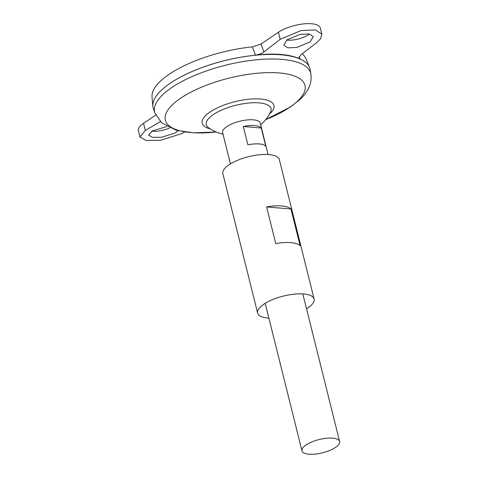 <?xml version="1.0" encoding="UTF-8"?>
<svg xmlns="http://www.w3.org/2000/svg" width="478" height="478" viewBox="0 0 478 478"><rect width="100%" height="100%" fill="white"/><g stroke="black" fill="none" stroke-linecap="round" stroke-linejoin="round"><path stroke-width="0.72" d="M169.726 127.919A15.356 5.419 -14 0 1 151.747 131.157M166.953 126.539L152.052 130.978L148.64 135.143L152.578 137.365L161.713 137.222L175.289 132.956L178.085 130.739M286.68 40.092A15.356 5.419 166 0 0 308.388 34.786A15.356 5.419 166 0 0 309.457 33.992M310.156 41.879L296.904 47.459L287.828 47.824L283.771 45.141L286.92 39.901L300.172 34.32L309.248 33.95L313.305 36.633L310.156 41.879M261.257 128.026L265.834 146.37A19.395 6.847 166 0 0 247.903 144.846L243.332 126.503A19.395 6.847 -14 0 1 261.257 128.026L243.332 126.503M306.129 444.934A19.395 6.847 -14 0 1 326.325 438.266A19.395 6.847 -14 0 1 339.619 441.493A19.395 6.847 -14 0 1 335.478 447.432A19.395 6.847 -14 0 1 315.277 454.1A19.395 6.847 -14 0 1 301.982 450.874A19.395 6.847 -14 0 1 306.129 444.934M230.432 163.912L222.617 132.567A19.395 6.847 -14 0 1 226.763 126.622A19.395 6.847 -14 0 1 246.965 119.954A19.395 6.847 -14 0 1 260.259 123.181L268.074 154.525M153.151 107.843A80.818 28.525 -14 0 1 152.894 106.343A80.818 28.525 -14 0 1 170.425 83.082A80.8 28.519 -14 0 1 301.582 59.75M170.431 83.1A80.818 28.525 -14 0 1 255.754 55.197A80.818 28.525 -14 0 1 310.162 69.615L310.873 74.108A80.418 28.381 -14 0 0 256.734 59.762A80.418 28.381 -14 0 0 171.829 87.528A80.418 28.381 -14 0 0 154.89 112.999L153.408 108.697A80.818 28.525 -14 0 1 170.431 83.1M223.023 134.187A42.434 42.434 0 0 1 208.593 127.787A33.352 11.771 -14 0 1 213.421 114.547A33.352 11.771 -14 0 1 259.112 102.878A33.352 11.771 -14 0 1 270.399 112.384L270.399 112.384A42.434 42.434 0 0 1 260.665 124.806M152.894 106.343L152.016 97.082A79.432 28.035 -14 0 1 169.242 74.221A79.432 28.035 -14 0 1 252.396 46.868L260.94 44.048L263.91 51.923L280.198 39.327L301.116 30.52L315.45 29.935L321.849 34.171L320.636 38.676L316.878 42.452L300.596 55.042L298.971 57.952L299.963 58.89L299.12 56.667M156.354 95.959A80.8 28.519 -14 0 1 170.437 83.082A80.818 28.525 -14 0 1 252.587 55.514A80.818 28.525 -14 0 1 309.505 67.296A80.818 28.525 -14 0 1 309.983 68.742M302.156 53.835A79.432 28.035 -14 0 1 305.938 58.704L309.505 67.296M263.91 51.923C261.639 53.572 258.825 54.629 255.461 55.101C274.683 52.968 289.513 54.235 299.963 58.89M255.461 55.101L252.396 46.868M160.375 121.657L145.33 130.404L139.935 136.977L138.381 130.739A24.247 8.556 -14 0 1 143.561 123.312L155.732 115.09M321.849 34.171L320.296 27.933A24.247 8.556 166 0 0 303.673 23.9A24.247 8.556 166 0 0 278.429 32.235L260.94 44.048M139.935 136.977L146.154 140.496L160.578 140.263L182.016 133.523L184.627 132.006M275.764 243.607L266.616 206.92A29.092 10.271 -14 0 1 290.953 208.994L300.1 245.68A29.092 10.271 166 0 0 275.764 243.607M268.893 318.163A29.092 10.271 -14 0 1 257.63 313.084A29.092 10.271 -14 0 1 263.85 304.175A29.092 10.271 -14 0 1 294.149 294.173A29.092 10.271 -14 0 1 314.094 299.007A29.092 10.271 -14 0 1 307.874 307.922A29.092 10.271 -14 0 1 306.535 308.782M257.63 313.084L222.873 173.681A29.092 10.271 -14 0 1 229.093 164.773A29.092 10.271 -14 0 1 259.393 154.77A29.092 10.271 -14 0 1 279.337 159.604L314.094 299.007M266.616 206.92L290.953 208.994M216.235 131.982A71.951 25.394 -14 0 1 180.75 98.145A71.951 25.394 -14 0 1 279.325 72.967A71.951 25.394 -14 0 1 289.614 107.407A71.951 25.394 -14 0 1 265.619 119.667L290.755 106.809L300.202 99.293C304.438 95.361 307.563 90.88 309.583 85.843C311.023 82.126 311.453 78.213 310.873 74.108M210.189 128.839A36.937 13.037 -14 0 1 210.117 111.96A36.937 13.037 -14 0 1 258.234 98.886A36.937 13.037 -14 0 1 269.484 114.057M280.198 39.327L278.429 32.235M145.33 130.404L143.561 123.312M339.619 441.493L302.831 293.928M216.253 131.988L193.59 132.854L176.263 130.261L161.582 122.792L154.89 112.999M301.982 450.874L265.188 303.315"/></g></svg>
